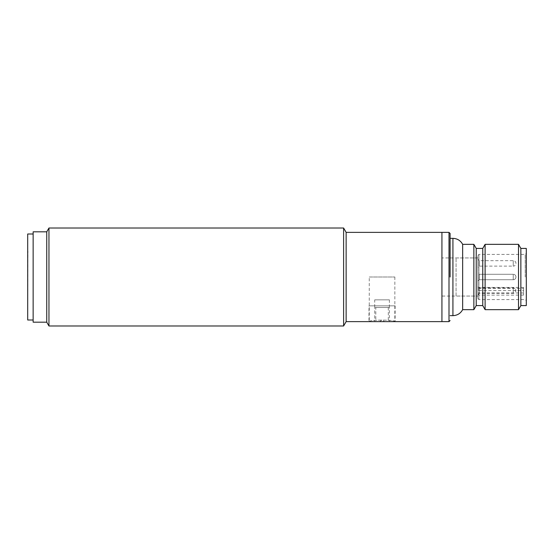 <?xml version="1.0" encoding="UTF-8"?>
<svg xmlns="http://www.w3.org/2000/svg" width="554" height="554" viewBox="0 0 554 554"><rect width="100%" height="100%" fill="white"/><g stroke="black" fill="none" stroke-linecap="round" stroke-linejoin="round"><path stroke-width="0.42" stroke-dasharray="2.77 2.08" d="M343.612 228.013L343.612 325.987M346.132 232.368L346.132 321.632M368.992 321.632L369.262 321.632C368.465 319.61 395.639 319.61 394.843 321.632L368.992 321.632L368.992 305.85L395.12 305.85L368.992 305.85M394.843 277L394.843 321.632C395.639 319.61 368.472 319.61 369.262 321.632L369.262 277L394.843 277L369.262 277M48.953 325.987L48.953 228.013M46.751 322.179L46.751 231.821M33.143 322.179L33.143 231.821M441.933 232.368L441.933 321.632L441.933 232.368M515.961 277A2.722 2.722 0 0 1 513.239 279.722L513.239 274.278L513.239 279.722A2.722 2.722 0 0 0 515.961 277A2.722 2.722 0 0 0 513.239 274.278A2.722 2.722 0 0 1 515.961 277M477.853 259.307L479.217 260.671L479.217 266.114L479.217 260.671L513.239 260.671A2.722 2.722 0 0 1 515.961 263.392A2.722 2.722 0 0 1 513.239 266.114L513.239 260.671L513.239 266.114L479.217 266.114L477.853 267.471L477.853 259.307L477.853 267.471M456.081 296.051L456.081 257.949L456.081 296.051L477.853 296.051L477.853 257.949L477.853 296.051L477.853 287.394L477.853 288.357L523.578 288.357L523.578 287.394L523.578 295.116L523.578 288.357M456.081 257.949L477.853 257.949L477.853 277L477.853 255.498L477.853 288.357M479.217 277L479.217 274.278L477.853 272.914L477.853 281.086L477.853 272.914L477.853 281.086L477.853 272.914L479.217 274.278L479.217 279.722L477.853 281.086L479.217 279.722L479.217 277M477.853 294.693L479.217 293.329L513.239 293.329C514.555 293.475 515.462 292.567 515.961 290.608L513.239 290.608L513.239 287.886C514.555 287.741 515.462 288.648 515.961 290.608L513.239 290.608L513.239 287.886L479.217 287.886L479.217 293.329L479.217 287.886L477.853 286.529L477.853 294.693L477.853 286.529M526.3 248.421L526.3 305.579M462.645 309.658L462.645 244.342M450.097 277L450.097 233.456L450.097 277M485.11 309.658L485.11 244.342M518.502 244.342L518.502 309.658M482.756 305.579L482.756 248.421M520.857 248.421L520.857 305.579M476.225 305.579L476.225 248.421M473.864 309.658L473.864 244.342M523.578 295.116L478.947 295.116L478.947 299.589L478.947 254.411L478.947 290.497L477.853 289.714M523.578 292.976L477.853 292.976L477.853 298.502L477.853 257.949L441.933 257.949M526.3 277L526.3 300.677L526.3 277M478.947 290.497L523.578 290.497M477.853 294.333L478.947 295.116M477.853 292.976L477.853 277L477.853 296.051L441.933 296.051M375.792 307.484L388.312 307.484L375.792 307.484L375.792 321.632L388.312 321.632L375.792 321.632M388.312 307.484L388.312 321.632M384.774 321.632L379.331 321.632L384.774 321.632L382.052 320.067L379.331 321.632M374.705 299.859L389.4 299.859L374.705 299.859L374.705 307.484L389.4 307.484L374.705 307.484M389.4 299.859L389.4 307.484M395.12 305.85L395.12 321.632M389.4 305.85L374.705 305.85L389.4 305.85L389.4 321.632L374.705 321.632L389.4 321.632M374.705 305.85L374.705 321.632M33.143 320.004L33.143 233.996L33.143 320.004M27.7 251.142L27.7 302.858L27.97 251.142M27.7 320.004L27.7 233.996M513.239 293.329L513.239 290.608L513.239 293.329M525.213 277L525.213 254.411L525.213 277M452.923 315.648L452.923 238.352M449.003 321.632L449.003 232.368M479.217 279.722L513.239 279.722L479.217 279.722M479.217 274.278L513.239 274.278L479.217 274.278M477.853 255.498L478.947 254.411L525.213 254.411L526.3 253.323M523.578 287.394L477.853 287.394M477.853 298.502L478.947 299.589L525.213 299.589L526.3 300.677"/><path stroke-width="0.83" d="M48.953 228.013L48.953 325.987L343.612 325.987L343.612 228.013L48.953 228.013L46.751 231.821L46.751 322.179L48.953 325.987M449.003 321.632L346.132 321.632L346.132 232.368L441.933 232.368L441.933 321.632L441.933 232.368L449.003 232.368L449.003 321.632L450.097 320.544M46.751 231.821L33.143 231.821L33.143 322.179L46.751 322.179M450.097 238.352L452.923 238.352C457.292 238.525 460.533 240.519 462.645 244.342L462.645 309.658L473.864 309.658L473.864 244.342L476.225 248.421L476.225 305.579L482.756 305.579L485.11 309.658L518.502 309.658L518.502 244.342L485.11 244.342L485.11 309.658M450.097 277L450.097 233.456L450.097 277M476.225 248.421L482.756 248.421L482.756 305.579M518.502 309.658L520.857 305.579L520.857 248.421L518.502 244.342M520.857 305.579L526.3 305.579L526.3 248.421L520.857 248.421M33.143 233.996L27.7 233.996L27.7 320.004L33.143 320.004M452.923 238.352L452.923 315.648C457.292 315.475 460.533 313.481 462.645 309.658M346.132 321.632L343.612 325.987M346.132 232.368L343.612 228.013M449.003 232.368L450.097 233.456M476.225 305.579L473.864 309.658M450.097 315.648L452.923 315.648M482.756 248.421L485.11 244.342M462.645 244.342L473.864 244.342"/></g></svg>
